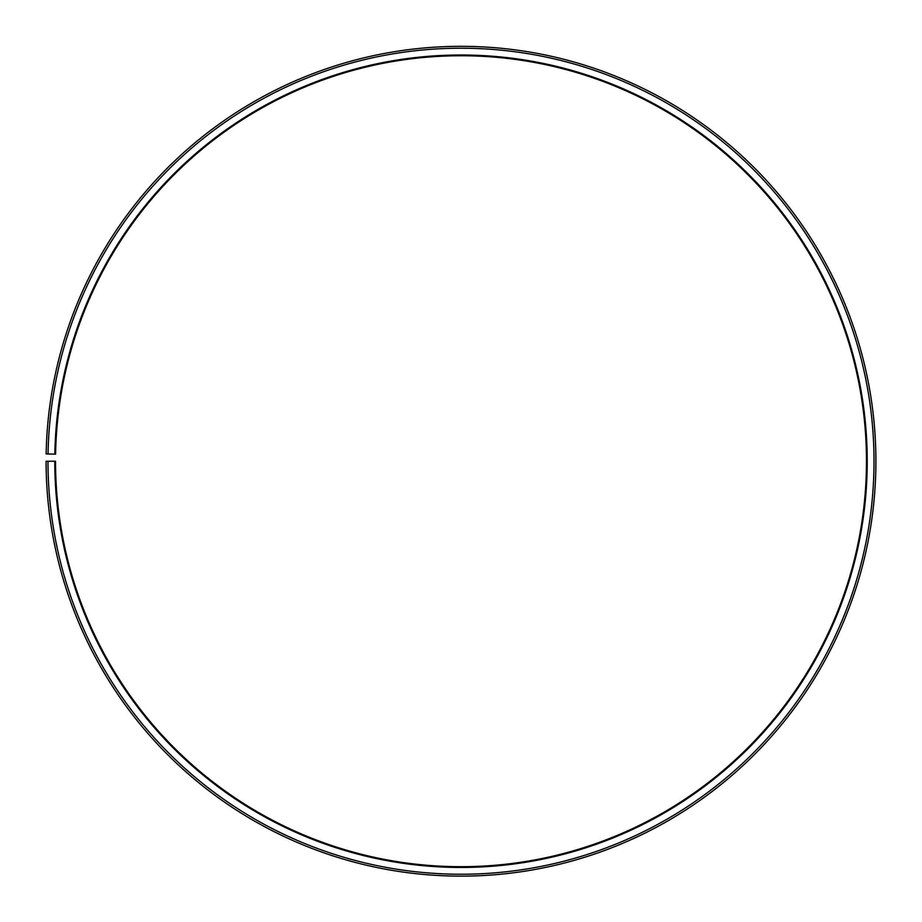 <?xml version="1.0" encoding="UTF-8"?>
<svg xmlns="http://www.w3.org/2000/svg" width="922" height="922" viewBox="0 0 922 922"><rect width="100%" height="100%" fill="white"/><g stroke="black" fill="none" stroke-linecap="round" stroke-linejoin="round"><path stroke-width="1.38" d="M866.473 461.231A405.473 405.473 0 0 0 464.538 55.769A405.473 405.473 0 0 0 55.597 454.154L54.836 454.131A406.222 406.222 0 0 1 464.55 55.02A406.222 406.222 0 0 1 867.222 461.231A406.222 406.222 0 0 1 461 867.452A406.222 406.222 0 0 1 54.778 461.231L55.527 461.231A405.473 405.473 0 0 0 461 866.692A405.473 405.473 0 0 0 866.473 461.231M48.048 454.016L46.158 453.981A414.9 414.9 0 0 1 464.619 46.342A414.9 414.9 0 0 1 875.9 461.231A414.9 414.9 0 0 1 461 876.131A414.9 414.9 0 0 1 46.1 461.231L47.99 461.231A413.01 413.01 0 0 0 461 874.24A413.01 413.01 0 0 0 874.01 461.231A413.01 413.01 0 0 0 464.607 48.232A413.01 413.01 0 0 0 48.048 454.016L54.836 454.131M47.99 461.231L54.778 461.231"/></g></svg>

